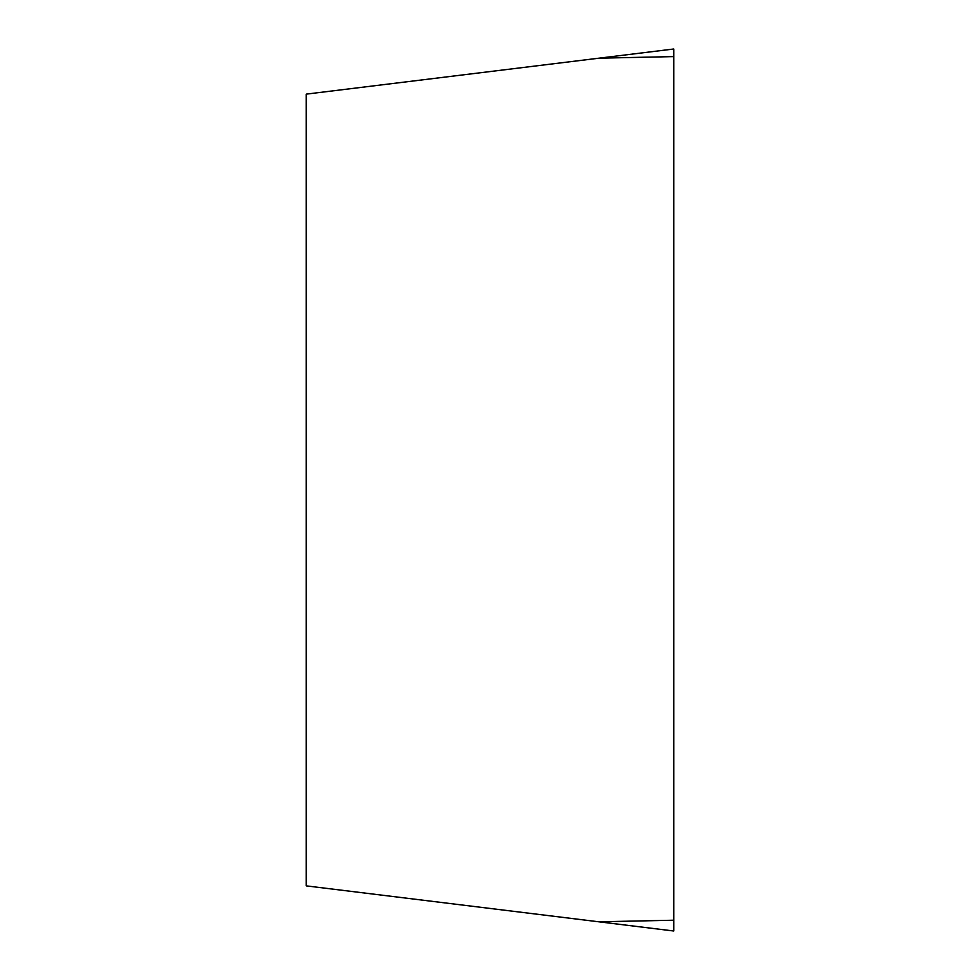 <?xml version="1.0" encoding="UTF-8"?>
<svg xmlns="http://www.w3.org/2000/svg" width="980" height="980" viewBox="0 0 980 980"><rect width="100%" height="100%" fill="white"/><g stroke="black" fill="none" stroke-linecap="round" stroke-linejoin="round"><path stroke-width="1.47" d="M598.927 921.813L306.25 885.871L306.25 94.129L673.75 49L673.75 931L598.927 921.813L673.75 920.22M673.75 49L673.75 931L673.75 49L673.75 56.595L598.927 58.188"/></g></svg>
